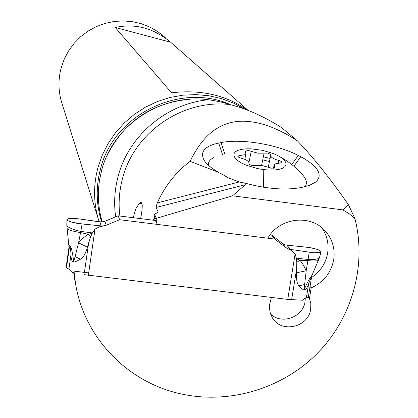 <?xml version="1.0" encoding="UTF-8"?>
<svg xmlns="http://www.w3.org/2000/svg" width="418" height="418" viewBox="0 0 418 418"><rect width="100%" height="100%" fill="white"/><g stroke="black" fill="none" stroke-linecap="round" stroke-linejoin="round"><path stroke-width="0.63" d="M84.107 274.663L287.751 299.408L302.564 300.208L304.926 298.379L308.259 297.407L311.703 276.376L308.259 297.407M80.439 259.238L75.109 256.615L78.537 242.842L80.569 232.591L88.13 234.221L92.164 233.443L90.581 236.875L87.383 247.174C85.533 253.783 83.219 257.801 80.439 259.238C75.951 261.579 73.73 262.467 73.782 261.898L73.223 261.725C71.703 261.25 70.971 258.768 71.023 254.28L68.928 269.046L72.027 272.431L74.138 272.75M271.501 234.984L282.385 243.365L285.322 244.864L282.385 243.365L271.501 234.984L270.106 234.811L271.501 234.984L274.751 239.059L285.755 247.529L274.751 239.059L119.642 219.711L106.198 225.229L102.797 225.971L101.172 225.903L102.797 225.971L106.198 225.229L119.642 219.711L118.174 215.819L155.386 220.469L118.174 215.819L104.887 221.268L101.522 222L99.918 221.932M92.164 233.443L94.985 229.116L99.379 226.833L102.776 226.101L77.111 223.348C70.637 222.167 67.235 220.903 66.906 219.554C68.129 218.133 72.784 217.997 80.867 219.147L101.522 222L104.887 221.268L118.174 215.819M287.751 299.408L295.113 253.893L291.241 250.366L288.702 249.18L290.27 249.374L288.723 249.05L285.755 247.529L288.723 249.05L290.27 249.374L309.263 252.153L290.27 249.374L286.847 245.183L304.821 247.012C315.836 248.423 321.217 250.194 320.967 252.326L314.117 252.754L309.263 252.153L308.056 259.474L312.617 259.573C315.721 259.395 317.952 258.867 319.305 257.99L319.613 256.939M311.703 276.376L308.745 283.232C307.476 287.495 306.086 289.679 304.57 289.784L304.017 289.82C303.797 290.327 302.11 288.984 298.948 285.792C297.01 283.812 296.21 279.475 296.555 272.787L296.79 262.285L299.967 260.362L307.862 260.649C313.035 261.109 316.515 261.057 318.297 260.487L318.657 259.683M296.79 262.285L296.325 258.12L295.113 253.898M296.325 258.12L308.056 259.474L306.195 270.775L303.818 265.775L300.986 261.511L299.967 260.362L296.409 258.664M296.555 272.787L306.195 270.775L304.628 284.538L298.948 285.792M304.57 289.784L304.283 289.324L304.022 289.82L304.628 284.538M304.283 289.324C307.423 282.124 309.978 277.489 311.943 275.415M320.967 252.326L319.305 257.99L311.823 275.791M286.847 245.183L304.821 247.012C318.506 247.973 328.459 253.998 314.117 252.754L309.263 252.153M92.425 232.936L80.794 231.4L76.233 230.365C70.125 228.312 66.984 226.64 66.817 225.344L66.906 219.675M82.132 223.97L72.084 222.271L68.447 220.997L66.927 219.769L67.8 218.844L70.877 218.389L78.182 218.76L99.912 221.932L101.172 225.903L82.132 223.97L80.569 232.591C72.873 231.347 68.333 229.947 66.953 228.38M68.928 269.046L66.457 267.995L69.378 247.315L69.158 248.177L68.923 246.301L66.817 225.438M75.109 256.615L73.688 261.354C72.053 249.029 70.475 243.976 68.965 246.197M68.923 246.291L68.886 245.821M87.383 247.174L78.537 242.842L83.083 238.035L88.13 234.221L90.581 236.875M73.223 261.725L73.688 261.354M71.023 254.28C70.522 247.785 69.973 245.465 69.378 247.315M68.954 246.406L69.158 248.177M66.227 266.658L66.457 267.995M115.661 216.848C113.722 203.164 114.574 189.553 118.226 176.02C128.775 135.646 166.557 103.627 208.415 99.74C161.092 93.355 113.398 124.888 101.637 170.33L99.656 179.369C97.31 193.821 98.167 208.012 102.217 221.948M245.309 184.714L232.56 195.807L156.431 218.3L154.477 214.319L157.727 212.407L158.077 211.623L155.987 207.48L245.309 184.714L244.749 183.068C267.17 189.119 286.408 190.519 302.47 187.269L309.451 185.357L315.329 182.279L317.283 180.424L318.563 178.387L319.153 176.203L319.054 173.888L318.276 171.484L316.834 169.013L312.063 164.002L305.015 159.091L298.285 155.48C277.061 144.388 241.228 138.4 221.038 142.601L218.692 143.06C204.386 146.169 199.59 152.006 204.303 160.569C206.931 164.587 211.79 168.543 218.886 172.441L190.143 161.353C204.47 131.158 224.978 117.996 251.662 121.868C265.623 123.723 280.912 130.092 297.538 140.965L281.638 127.657C264.244 116.575 247.022 108.873 229.963 104.563C182.859 98.951 134.314 132.276 122.594 178.209C119.208 190.728 118.31 203.336 119.888 216.033M297.538 140.965C313.892 158.14 330.894 179.447 348.539 204.888L342.77 209.862L349.307 213.812L354.945 218.624L348.539 204.888M354.945 218.624C367.035 266.266 351.716 319.153 316.348 354.365C280.854 389.461 227.533 404.823 179.374 393.542C126.68 381.577 83.971 337.018 75.465 283.237L74.007 271.13L88.7 272.902M73.704 272.682L75.992 286.194M190.143 161.353C176.109 171.897 165.152 185.738 157.257 202.882L155.987 207.48M153.338 220.213L154.279 218.091M140.62 218.624C143.123 205.567 142.7 200.447 139.356 203.258L135.97 208.504L134.293 213.525L133.41 217.721M157.492 224.429L156.625 223.034L156.201 219.821L156.431 218.3M154.514 218.666L154.211 215.735L156.201 219.821M154.477 214.319L154.211 215.735M271.381 297.433L269.694 304.205L269.453 308.212L270.274 313.113L272.285 317.628C280.99 333.606 308.552 327.472 310.678 309.121L310.82 303.62L309.466 298.327L311.18 287.877C323.553 282.281 331.056 272.912 333.7 259.782C335.273 248.825 332.472 239.242 325.308 231.039C310.564 213.786 279.208 217.632 267.834 238.192M232.56 195.807L342.77 209.862M311.18 287.877L310.051 286.45M321.562 227.523C327.017 235.162 329.039 243.694 327.639 253.125C325.721 263.455 320.34 271.611 311.504 277.589M305.302 298.123L305.046 301.613C303.149 317.278 281.377 325.047 270.53 313.908M308.348 296.869L309.466 298.327M157.257 202.882L239.169 181.971L244.749 183.068M239.169 181.971L228.662 178L219.852 172.968M263.246 169.562L257.295 168.538L246.124 165.167L241.473 162.994L237.79 160.648L235.235 158.244L233.939 155.909L233.955 153.761L235.266 151.896L237.8 150.417L241.411 149.388L245.93 148.855L251.124 148.834L262.535 150.328L273.435 153.578L278.038 155.679L281.758 157.967L284.423 160.34L285.87 162.67L286.032 164.849L284.883 166.766L282.464 168.313L278.895 169.415L274.344 170.011L269.04 170.058L263.246 169.562L263.45 187.222M208.336 165.194C208.091 162.168 209.831 159.655 213.572 157.659M305.699 186.506L305.725 185.681M269.458 161.536L262.729 159.848M263.356 156.771L270.091 158.459M302.94 175.294L303.525 175.983C306.681 179.907 307.23 183.455 305.177 186.637M271.71 168.224L274.898 167.728L274.208 164.608L275.112 163.903L281.936 162.665L281.92 162.006L281.361 161.452L278.733 160.402C273.21 158.95 270.55 157.215 270.76 155.198L270.038 154.064L267.572 153.103L258.005 153.207L248.454 150.553L245.246 151.065L245.904 153.918L245.016 154.655L237.899 155.982L238.495 157.163L241.045 158.176C246.583 159.634 249.217 161.4 248.94 163.475L249.645 164.645L252.148 165.638L261.945 165.497L271.71 168.224M208.415 99.74C217.282 101.114 223.296 102.379 226.451 103.539L229.963 104.563M165.246 37.526L158.035 31.784L150.046 27.165L141.441 23.763L132.417 21.658L123.158 20.9L113.874 21.506L104.761 23.465L96.025 26.736L87.853 31.251L80.428 36.909L73.908 43.582L68.437 51.127L64.137 59.377L61.091 68.155C58.238 79.154 58.285 90.1 61.232 100.994L62.517 105.09M99.139 221.833L97.969 217.93C93.475 201.309 93.46 184.552 97.932 167.649L102.191 155.313L108.074 143.609L115.488 132.757L124.292 122.949L134.324 114.38L145.407 107.196L157.335 101.543L169.886 97.514L182.823 95.184L195.917 94.593L208.922 95.753L221.597 98.632L233.719 103.178L245.068 109.297M248.193 110.467L170.612 42.218C153.746 28.121 135.286 23.204 115.232 27.468L171.558 92.791C201.016 89.363 226.331 95.168 247.498 110.2M115.232 27.468L170.612 42.218M274.751 239.059L119.642 219.711M94.985 229.111L88.344 275.394M296.759 268.116L291.644 299.659M308.745 283.232L306.378 297.705M285.755 247.529L282.385 243.365M104.887 221.268L106.198 225.229M88.7 242.565L84.431 272.39M66.222 266.674L68.996 247.054L66.216 266.741M157.596 212.527L158.077 211.623M218.692 143.06L222.543 154.639M224.779 153.824L221.038 142.601M274.443 168.057L274.699 166.824M278.148 163.239L278.733 160.402M239.744 157.795L240.225 155.381M248.966 162.508L251.208 151.321M261.584 165.455L264.124 153.009M268.299 167.174L270.676 155.616M298.285 155.48L291.738 164.525M293.854 166.265L300.746 156.74M189.699 99.244C151.421 102.901 123.754 121.92 106.689 156.301M101.694 221.995C96.171 204.58 95.779 186.898 100.508 168.94C113.68 114.579 180.168 81.902 230.757 104.772M311.593 276.497L311.948 275.42M69.022 247.409L68.928 246.333M75.465 283.237L74.608 279.046M156.625 223.034L154.394 218.415M325.308 231.039L324.143 229.827M303.531 175.983C297.094 168.302 289.381 161.991 280.4 157.043M273.45 168.276L273.994 165.638M237.826 156.348L237.899 155.982M244.823 159.357L245.904 153.918M245.173 151.421L245.246 151.065M139.356 203.258L141.817 203.697M61.232 100.994L97.969 217.93"/></g></svg>
